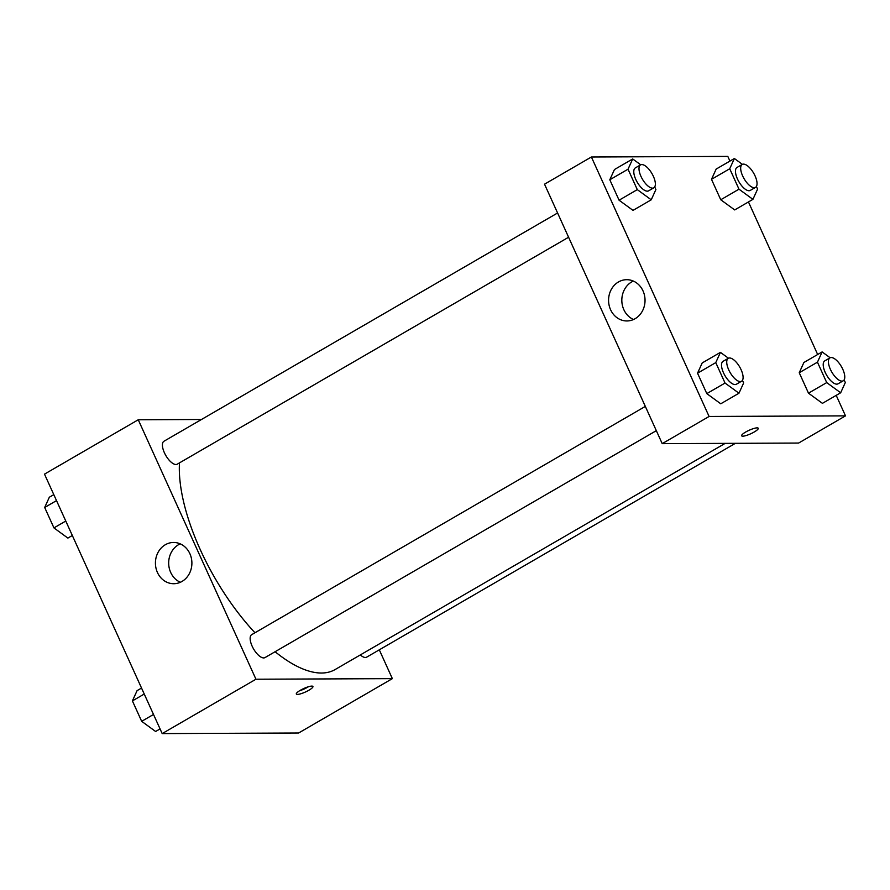 <?xml version="1.0" encoding="UTF-8"?>
<svg xmlns="http://www.w3.org/2000/svg" width="890" height="890" viewBox="0 0 890 890"><rect width="100%" height="100%" fill="white"/><g stroke="black" fill="none" stroke-linecap="round" stroke-linejoin="round"><path stroke-width="1.33" d="M379.296 649.822L392.357 678.636L298.606 733.004L162.191 733.594L44.5 474.136L138.25 419.769L201.474 419.49M157.441 572.493A20.626 18.234 89.7 0 1 173.572 542.466A20.626 18.234 89.7 0 1 191.895 563.014A20.626 18.234 89.7 0 1 173.75 583.718A20.626 18.234 89.7 0 1 157.441 572.493M392.357 678.636L255.953 679.226L162.191 733.594M255.953 679.226L138.25 419.769M180.203 543.846A20.626 18.234 -90.3 0 0 170.691 572.437A20.626 18.234 -90.3 0 0 180.37 582.283M308.886 690.24A9.111 1.925 -24.4 0 1 296.326 694.022A9.111 1.925 -24.4 0 1 303.824 688.504A9.111 1.925 -24.4 0 1 312.924 686.49A9.111 1.925 -24.4 0 1 308.886 690.24M299.53 690.774A9.111 1.925 155.6 0 0 307.54 687.269A9.111 1.925 155.6 0 0 308.374 686.769M645.328 406.407L251.681 634.67A13.25 5.529 59.9 0 0 253.55 648.91A13.25 5.529 59.9 0 0 264.975 657.599L656.331 430.66M360.339 654.929A13.25 5.529 59.9 0 0 365.367 657.476A13.25 5.529 59.9 0 0 366.669 657.154L735.407 443.32M557.585 212.988L163.949 441.251A13.25 5.529 59.9 0 0 165.062 454.123A13.25 5.529 59.9 0 0 175.942 464.513A13.25 5.529 59.9 0 0 177.244 464.18L568.588 237.241M275.099 651.725A139.129 58.061 59.9 0 0 321.479 673.029A139.129 58.061 59.9 0 0 335.096 669.558L725.172 443.365M179.48 462.878A139.129 58.061 59.9 0 0 254.974 632.768M836.2 395.36L845.5 415.864L798.619 443.053L662.216 443.643L544.524 184.186L591.394 156.996L727.809 156.406L729.933 161.09M817.665 354.509L748.457 201.941M702.21 362.931L697.538 373.188L706.805 393.614L720.744 403.793L706.805 393.614L697.538 373.188L702.21 362.931L720.433 352.362L728.454 358.214M614.467 169.523L609.806 179.769L619.073 200.206L633.001 210.374L619.073 200.206L609.806 179.769L614.467 169.523L632.701 158.954L640.711 164.795M716.161 169.078L711.488 179.335L720.755 199.761L734.684 209.929L720.755 199.761L711.488 179.335L716.161 169.078L734.384 158.509L742.394 164.35M845.5 415.864L709.096 416.464L591.394 156.996M822.427 403.348L808.487 393.169L822.427 403.348L840.661 392.779L826.721 382.6L817.454 362.174L822.126 351.917L830.136 357.769M799.231 372.743L808.487 393.169L799.231 372.743L803.893 362.486L799.231 372.743L817.454 362.174M635.137 318.687A20.626 18.234 89.7 0 1 626.894 320.956A20.626 18.234 89.7 0 1 608.571 300.397A20.626 18.234 89.7 0 1 626.716 279.694A20.626 18.234 89.7 0 1 644.516 295.447A20.626 18.234 89.7 0 1 635.137 318.687M709.096 416.464L662.216 443.643M757.112 427.868A9.111 1.925 -24.4 0 1 758.247 428.257A9.111 1.925 -24.4 0 1 750.748 433.775A9.111 1.925 -24.4 0 1 741.648 435.789A9.111 1.925 -24.4 0 1 747.355 431.127A9.111 1.925 -24.4 0 1 757.112 427.868M633.346 281.073A20.626 18.234 -90.3 0 0 621.821 300.342A20.626 18.234 -90.3 0 0 633.513 319.51M741.648 435.777A9.111 1.925 155.6 0 0 750.748 433.775A9.111 1.925 155.6 0 0 758.247 428.257M742.449 380.341L743.64 382.967L738.967 393.224L725.039 383.045L715.771 362.619L720.433 352.362M728.265 358.314L723.058 361.329A13.25 5.529 59.9 0 0 724.171 374.201A13.25 5.529 59.9 0 0 735.051 384.58A13.25 5.529 59.9 0 0 736.353 384.257L741.559 381.232A13.25 5.529 59.9 0 0 739.701 367.003A13.25 5.529 59.9 0 0 728.265 358.314A13.25 5.529 59.9 0 0 729.377 371.186A13.25 5.529 59.9 0 0 740.258 381.565A13.25 5.529 59.9 0 0 741.559 381.232M738.967 393.224L720.744 403.793M725.039 383.045L706.805 393.614M715.771 362.619L697.538 373.188M654.706 186.933L655.897 189.548L651.235 199.805L637.296 189.626L628.029 169.2L632.701 158.954M640.533 164.895L635.315 167.91A13.25 5.529 59.9 0 0 636.439 180.781A13.25 5.529 59.9 0 0 647.319 191.172A13.25 5.529 59.9 0 0 648.61 190.838L653.827 187.823A13.25 5.529 59.9 0 0 651.958 173.583A13.25 5.529 59.9 0 0 640.533 164.895A13.25 5.529 59.9 0 0 641.645 177.766A13.25 5.529 59.9 0 0 652.526 188.146A13.25 5.529 59.9 0 0 653.827 187.823M651.235 199.805L633.001 210.374M637.296 189.626L619.073 200.206M628.029 169.2L609.806 179.769M844.132 379.897L845.322 382.522L840.661 392.779M829.947 357.869L824.741 360.884A13.25 5.529 59.9 0 0 825.864 373.755A13.25 5.529 59.9 0 0 836.745 384.146A13.25 5.529 59.9 0 0 838.035 383.812L843.242 380.786A13.25 5.529 59.9 0 0 841.384 366.558A13.25 5.529 59.9 0 0 829.947 357.869A13.25 5.529 59.9 0 0 831.071 370.741A13.25 5.529 59.9 0 0 841.951 381.12A13.25 5.529 59.9 0 0 843.242 380.786M822.126 351.917L803.893 362.486M826.721 382.6L808.487 393.169M756.4 186.488L757.59 189.103L752.918 199.36L738.989 189.181L729.722 168.755L734.384 158.509M742.216 164.45L737.009 167.465A13.25 5.529 59.9 0 0 738.122 180.336A13.25 5.529 59.9 0 0 749.002 190.727A13.25 5.529 59.9 0 0 750.303 190.393L755.51 187.378A13.25 5.529 59.9 0 0 753.641 173.138A13.25 5.529 59.9 0 0 742.216 164.45A13.25 5.529 59.9 0 0 743.328 177.321A13.25 5.529 59.9 0 0 754.208 187.701A13.25 5.529 59.9 0 0 755.51 187.378M752.918 199.36L734.684 209.929M738.989 189.181L720.755 199.761M729.722 168.755L711.488 179.335M160.066 728.91L155.617 731.491L141.677 721.323L132.41 700.897L137.082 690.64L141.543 688.059M153.514 714.459L141.677 721.323M144.247 694.033L132.41 700.897M72.335 535.491L67.874 538.083L53.945 527.904L44.678 507.478L49.339 497.221L53.8 494.64M65.782 521.039L53.945 527.904M56.515 500.614L44.678 507.478"/></g></svg>
